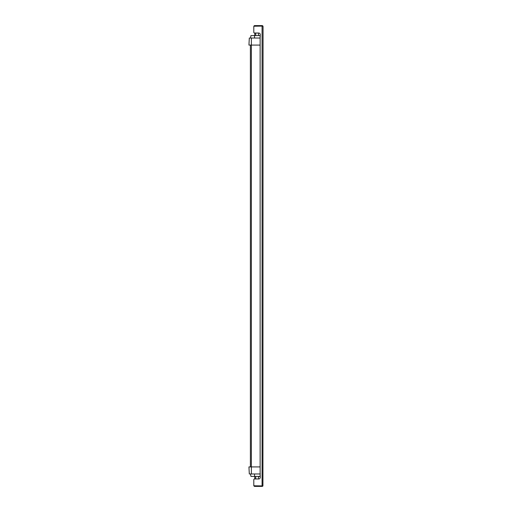 <?xml version="1.0" encoding="UTF-8"?>
<svg xmlns="http://www.w3.org/2000/svg" width="512" height="512" viewBox="0 0 512 512"><rect width="100%" height="100%" fill="white"/><g stroke="black" fill="none" stroke-linecap="round" stroke-linejoin="round"><path stroke-width="0.77" d="M258.694 476.538L260.256 476.538M260.256 475.302A2.925 2.925 0 0 1 260.134 474.464A2.925 2.925 0 0 0 260.256 475.302A2.925 2.925 0 0 1 260.256 473.632A2.925 2.925 0 0 0 260.134 474.464L260.256 477.44A1.536 1.536 0 0 1 258.72 478.97L254.291 478.97L253.798 479.456L253.798 485.306L254.291 485.792L262.925 485.914A0.973 0.973 0 0 1 262.08 486.4L254.778 486.4A0.973 0.973 0 0 1 253.798 485.427L253.798 485.306M260.256 36.698A2.925 2.925 0 0 0 260.134 37.536A2.925 2.925 0 0 1 260.256 36.698M254.778 35.584L254.778 33.03M258.432 478.97L258.432 476.416M258.432 35.584L258.432 33.03M250.394 466.918L250.394 45.082M262.925 485.914L263.059 26.573L262.925 26.086L254.291 26.208L253.798 26.573A0.973 0.973 0 0 1 254.778 25.6L262.08 25.6A0.973 0.973 0 0 1 262.925 26.086M262.406 485.792L262.08 485.914A0.486 0.486 0 0 0 262.406 485.792M262.08 26.086L262.406 26.208A0.486 0.486 0 0 0 262.08 26.086L254.778 26.086A0.486 0.486 0 0 0 254.451 26.208M254.534 38.022L254.534 35.584L260.134 35.584L260.134 45.203L259.162 45.082M253.798 26.694L253.798 32.544L254.291 33.03L258.72 33.03A1.536 1.536 0 0 1 260.256 34.56L260.134 37.536M259.162 466.918L260.134 466.797L260.134 45.203M260.134 466.797L260.134 476.416L250.944 476.416L250.515 473.978M254.778 478.97L254.778 476.416M254.451 485.792A0.486 0.486 0 0 0 254.778 485.914L262.08 485.914M258.694 35.584L260.256 35.462M260.134 473.978L249.312 473.978L248.941 466.918L249.312 473.978M260.134 466.918L248.941 466.918M254.534 35.584L250.944 35.584L250.515 38.022M260.134 38.022L249.312 38.022L248.941 45.082L260.134 45.082M255.75 478.97L255.75 476.416M255.75 35.584L255.75 33.03M251.366 466.918L251.366 45.082M262.08 485.792L262.08 26.208M254.534 473.978L254.534 476.416M251.379 466.918L251.379 473.978M251.379 45.082L251.379 38.022"/></g></svg>
